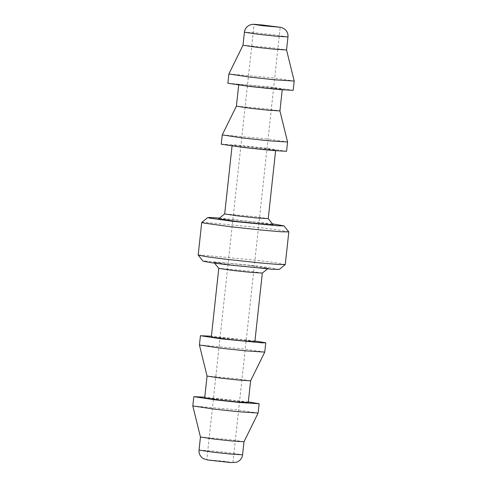 <?xml version="1.0" encoding="UTF-8"?>
<svg xmlns="http://www.w3.org/2000/svg" width="487" height="487" viewBox="0 0 487 487"><rect width="100%" height="100%" fill="white"/><g stroke="black" fill="none" stroke-linecap="round" stroke-linejoin="round"><path stroke-width="0.37" stroke-dasharray="2.44 1.83" d="M206.792 459.734L215.309 461L232.92 462.571L224.404 461.299L206.792 459.734L254.08 24.429M243.007 45.248L272.361 47.86L286.551 49.972M243.993 441.752L229.803 439.633L200.449 437.022M228.872 73.957L272.909 77.883L294.191 81.055M258.128 413.037L236.84 409.859L192.809 405.939M227.861 83.247L271.898 87.167L293.186 90.339M248.321 401.897L204.777 397.167M252.942 86.546L242.849 85.231L238.752 84.428L240.115 84.361L268.106 87.039L282.296 89.158L252.942 86.546M248.248 402.572L234.058 400.454L204.704 397.842M236.39 106.184L265.744 108.808L279.934 110.914M250.616 380.81L236.426 378.691L207.066 376.08M222.255 134.899L266.286 138.832L287.573 141.997M264.751 352.095L243.463 348.917L199.427 344.997M221.244 144.189L235.3 144.956L265.281 148.109L286.563 151.28M254.945 340.955L211.395 336.225M246.319 147.488L236.225 146.173L232.129 145.37L233.492 145.303L261.489 147.981L275.679 150.099L246.319 147.488M254.871 341.631L240.681 339.512L211.321 336.901M224.69 213.915L254.037 216.545L268.221 218.639M262.316 273.079L248.127 270.955L218.779 268.361M218.681 218.76L230.674 219.448L255.346 222.048L273.055 224.665M250.616 265.573L225.323 262.925L213.945 262.335L231.654 264.952L256.326 267.552L268.319 268.24L250.616 265.573M219.485 218.097L272.41 223.85M279.221 269.433L270.322 267.74L254.409 265.701L205.417 261.014L203.042 261.16M201.746 222.413L204.455 222.315L260.442 227.673L278.022 229.925L288.809 231.873M285.272 264.557L274.778 262.615L256.892 260.32L200.906 254.963L198.179 255.091M287.969 36.921L273.779 34.802L257.014 33L244.425 32.191M199.031 450.079L211.62 450.889L228.385 452.691L242.575 454.809M232.92 462.571L280.208 27.266M238.752 84.428L238.679 85.103M282.223 89.833L282.296 89.158M232.129 145.37L232.055 146.045M275.605 150.775L275.679 150.099M214.59 263.157L213.933 262.341M268.331 268.252L267.515 268.903"/><path stroke-width="0.73" d="M262.596 25.701L280.208 27.266L261.635 24.916L254.08 24.429L262.596 25.701M286.551 49.972L273.962 49.169L257.197 47.367L243.007 45.242L228.872 73.957L250.16 77.141L275.307 79.844L294.191 81.061L286.551 49.972L287.969 36.921C288.267 33.913 287.196 31.32 284.749 29.135L281.462 27.461L256.32 24.46C253.648 24.247 251.846 24.307 250.921 24.648L249.241 25.281C246.385 26.882 244.784 29.19 244.425 32.191L258.615 34.309L275.38 36.111L287.969 36.921M199.031 450.079L200.449 437.022L214.639 439.14L231.313 440.93L243.993 441.752L242.575 454.809L229.986 454L213.221 452.198L199.031 450.079C198.739 453.677 200.194 456.532 203.402 458.651L207.76 459.996L230.68 462.54L235.878 462.4L237.309 461.932C240.42 460.385 242.179 458.011 242.575 454.809M192.809 405.939L214.091 409.117L239.111 411.801L258.128 413.043L259.139 403.753L240.249 402.536L215.102 399.833L193.814 396.662L192.809 405.939L200.449 437.028M294.191 81.061L293.186 90.339L279.13 89.565L249.149 86.418L227.861 83.247L228.872 73.963M204.777 397.167L193.814 396.662M204.704 397.842L218.894 399.961L235.659 401.763L248.248 402.572L250.616 380.81L237.936 379.988L221.256 378.198L207.066 376.086L204.704 397.842M248.321 401.897L259.139 403.753M287.573 141.997L279.934 110.914L267.345 110.111L250.574 108.309L236.39 106.184L222.255 134.899L221.244 144.189L242.526 147.36L272.507 150.507L286.563 151.28L287.573 142.003L268.684 140.786L243.537 138.083L222.249 134.911M207.066 376.086L199.427 345.003L220.714 348.175L245.728 350.859L264.751 352.095L250.61 380.816M211.395 336.225L200.437 335.72L221.719 338.891L262.006 342.83L265.756 342.811L254.945 340.955M218.773 268.343L211.321 336.901L225.511 339.019L242.276 340.821L254.871 341.631L262.316 273.073L249.484 272.239L232.963 270.455L218.779 268.361L214.59 263.157M275.605 150.775L268.227 218.657L255.638 217.847L238.873 216.045L224.684 213.927L218.669 218.748M268.221 218.639L273.067 224.659L270.212 224.72L236.384 221.427L218.681 218.76M272.41 223.85L283.958 225.846L278.028 225.804L232.591 221.299L209.3 218.066L207.779 217.567L210.147 217.482L219.485 218.097M201.728 222.443L198.179 255.091L203.042 261.16L210.524 262.584L227.867 264.831L272.397 269.274L279.221 269.433L285.254 264.587L288.821 231.909L281.523 231.794L263.637 230.284L230.108 226.68L203.767 223.04L201.746 222.413L207.779 217.567M283.958 225.846L288.821 231.909M198.191 255.127L206.744 256.759L226.558 259.327L259.608 262.883L277.456 264.404L285.254 264.587M238.679 85.103L236.384 106.19M279.934 110.92L282.223 89.833M258.128 413.043L243.993 441.758M244.425 32.191L243.007 45.248M200.437 335.72L199.427 344.997M264.751 352.095L265.756 342.811M232.055 146.045L224.684 213.927M267.515 268.903L262.31 273.085"/></g></svg>
